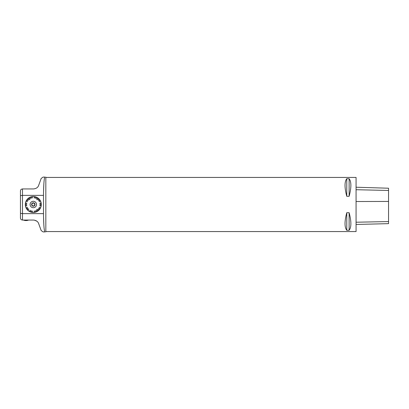 <?xml version="1.0" encoding="UTF-8"?>
<svg xmlns="http://www.w3.org/2000/svg" width="409" height="409" viewBox="0 0 409 409"><rect width="100%" height="100%" fill="white"/><g stroke="black" fill="none" stroke-linecap="round" stroke-linejoin="round"><path stroke-width="0.61" d="M45.834 204.5L45.834 231.566L356.07 231.566L356.07 177.434L45.834 177.434L45.834 204.5M346.766 178.707L349.133 178.707C351.449 181.739 351.449 187.598 349.133 196.289L346.766 196.289C344.455 187.598 344.455 181.739 346.766 178.707L346.766 196.289M346.766 212.711L349.133 212.711C351.449 221.402 351.449 227.261 349.133 230.293L346.766 230.293C344.455 227.261 344.455 221.402 346.766 212.711L346.766 230.293M356.07 224.459L388.55 223.646L388.55 188.222L356.07 187.23M349.133 230.293L349.133 212.711M349.133 196.289L349.133 178.707M33.334 196.509L33.334 196.519A7.981 7.981 0 0 1 34.279 196.581L34.279 196.581A7.991 7.991 0 0 0 33.334 196.509L33.282 196.509A7.991 7.991 0 0 0 32.331 196.571L32.454 197.961L32.28 196.586A7.991 7.991 0 0 0 31.345 196.755L31.641 198.12L31.294 196.765A7.991 7.991 0 0 0 30.389 197.061L30.854 198.38L30.343 197.092A7.991 7.991 0 0 0 29.479 197.486L30.108 198.733L29.433 197.511A7.991 7.991 0 0 0 28.63 198.022L28.589 198.048A7.991 7.991 0 0 0 27.853 198.656L28.773 199.71L27.817 198.692A7.991 7.991 0 0 0 27.168 199.387L28.211 200.318L27.132 199.428A7.991 7.991 0 0 0 26.575 200.195L27.725 200.988L26.544 200.241A7.991 7.991 0 0 0 26.089 201.075L27.331 201.714L26.074 201.126A7.991 7.991 0 0 0 25.716 202.005L25.701 202.056A7.991 7.991 0 0 0 25.46 202.976L26.825 203.288L25.465 203.028A7.991 7.991 0 0 0 25.332 203.973L26.723 204.111L25.343 204.025A7.991 7.991 0 0 0 25.332 204.975L26.728 204.94L25.343 205.027A7.991 7.991 0 0 0 25.455 205.972L26.836 205.763L25.46 206.024A7.991 7.991 0 0 0 25.701 206.944L25.716 206.995A7.991 7.991 0 0 0 26.064 207.879L27.352 207.332L26.094 207.92A7.991 7.991 0 0 0 26.544 208.759L27.751 208.053L26.58 208.8A7.991 7.991 0 0 0 27.132 209.572L28.241 208.723L27.173 209.607A7.991 7.991 0 0 0 27.817 210.308L28.809 209.326L27.853 210.344A7.991 7.991 0 0 0 28.589 210.952L28.63 210.978A7.991 7.991 0 0 0 29.433 211.489L30.154 210.292L29.484 211.504A7.991 7.991 0 0 0 30.343 211.918L30.9 210.64L30.394 211.928A7.991 7.991 0 0 0 31.294 212.235L31.692 210.896L31.345 212.235A7.991 7.991 0 0 0 32.28 212.424L32.505 211.044L32.331 212.419A7.991 7.991 0 0 0 33.282 212.491L33.334 212.491A7.991 7.991 0 0 0 34.284 212.429L34.157 211.039L34.33 212.414A7.991 7.991 0 0 0 35.271 212.245L34.97 210.88L35.317 212.235A7.991 7.991 0 0 0 36.222 211.939L35.757 210.62L36.268 211.908A7.991 7.991 0 0 0 37.132 211.514L36.503 210.267L37.173 211.479A7.991 7.991 0 0 0 37.981 210.978L38.022 210.952A7.991 7.991 0 0 0 38.758 210.344L37.838 209.29L38.794 210.308A7.991 7.991 0 0 0 39.448 209.612L38.405 208.682L39.474 209.566A7.991 7.991 0 0 0 40.041 208.805L38.886 208.012L40.067 208.759A7.991 7.991 0 0 0 40.527 207.925L39.284 207.286L40.537 207.874A7.991 7.991 0 0 0 40.9 206.995L40.915 206.944A7.991 7.991 0 0 0 41.151 206.024L39.791 205.712L41.151 205.972A7.991 7.991 0 0 0 41.278 205.027L39.888 204.889L41.273 204.975A7.991 7.991 0 0 0 41.283 204.025L39.888 204.06L41.278 203.973A7.991 7.991 0 0 0 41.161 203.028L39.78 203.237L41.151 202.976A7.991 7.991 0 0 0 40.915 202.056L40.9 202.005A7.991 7.991 0 0 0 40.547 201.121L39.264 201.668L40.517 201.08A7.991 7.991 0 0 0 40.067 200.241L38.86 200.947L40.031 200.2A7.991 7.991 0 0 0 39.479 199.428L38.369 200.277L39.438 199.393A7.991 7.991 0 0 0 38.794 198.692L37.802 199.674L38.758 198.656A7.991 7.991 0 0 0 38.022 198.048L37.981 198.022A7.991 7.991 0 0 0 37.178 197.511L36.462 198.708L37.132 197.486A7.991 7.991 0 0 0 36.273 197.082L35.711 198.36L36.222 197.072A7.991 7.991 0 0 0 35.317 196.765L34.923 198.104L35.266 196.765A7.991 7.991 0 0 0 34.336 196.576L34.105 197.956L34.269 196.693M34.315 196.698L34.33 196.586A7.981 7.981 0 0 1 35.266 196.765L35.24 196.872M35.317 196.765L35.317 196.775A7.981 7.981 0 0 1 36.222 197.072L36.181 197.174M38.794 198.692L38.789 198.702A7.981 7.981 0 0 1 39.438 199.393L39.351 199.464M39.387 199.505L39.474 199.434A7.981 7.981 0 0 1 40.031 200.2L39.934 200.262M40.067 200.241L40.056 200.246A7.981 7.981 0 0 1 40.517 201.08L40.414 201.126M41.161 204.03L41.273 204.025A7.981 7.981 0 0 1 41.273 204.975L41.161 204.97M41.278 205.027L41.268 205.027A7.981 7.981 0 0 1 41.151 205.972L41.038 205.947M40.9 206.995L40.89 206.99A7.981 7.981 0 0 1 40.537 207.874L40.435 207.828M39.934 208.738L40.031 208.8A7.981 7.981 0 0 1 39.474 209.566L39.387 209.495M38.758 210.344L38.753 210.333A7.981 7.981 0 0 1 38.017 210.942L36.805 209.275L37.976 210.972A7.981 7.981 0 0 1 37.173 211.479L37.117 211.381M37.132 211.514L37.127 211.504A7.981 7.981 0 0 1 36.268 211.908L36.227 211.806M35.24 212.128L35.266 212.235A7.981 7.981 0 0 1 34.33 212.414L34.315 212.302M33.282 212.491L33.282 212.481A7.981 7.981 0 0 1 32.331 212.419L32.347 212.307M32.296 212.302L32.28 212.414A7.981 7.981 0 0 1 31.345 212.235L31.375 212.128M31.294 212.235L31.299 212.225A7.981 7.981 0 0 1 30.394 211.928L30.435 211.826M30.389 211.806L30.343 211.908A7.981 7.981 0 0 1 29.484 211.504L29.54 211.407M27.817 210.308L27.827 210.298A7.981 7.981 0 0 1 27.173 209.607L27.26 209.536M27.132 209.572L27.142 209.566A7.981 7.981 0 0 1 26.58 208.8L26.677 208.738M26.544 208.759L26.554 208.754A7.981 7.981 0 0 1 26.094 207.92L26.196 207.874M25.573 205.947L25.465 205.972A7.981 7.981 0 0 1 25.343 205.027L25.455 205.021M25.455 204.97L25.343 204.975A7.981 7.981 0 0 1 25.343 204.025L25.455 204.03M25.455 203.979L25.343 203.973A7.981 7.981 0 0 1 25.465 203.028L25.573 203.053M25.716 202.005L25.726 202.01A7.981 7.981 0 0 1 26.074 201.126L26.176 201.172M29.54 197.593L29.484 197.496A7.981 7.981 0 0 1 30.343 197.092L30.389 197.194M31.375 196.872L31.345 196.765A7.981 7.981 0 0 1 32.28 196.586L32.296 196.698M22.48 188.938L22.48 195.374L43.487 195.374L43.487 213.626L22.48 213.626L20.45 213.324L20.45 190.967C20.506 189.796 21.186 189.122 22.48 188.938L33.574 188.938C36.268 188.621 37.96 187.434 38.661 185.374L41.191 178.431L43.098 177.097L41.191 178.431M43.819 184.541L43.543 192.046M43.098 177.097L45.016 177.097C46.028 177.097 46.028 177.097 45.016 177.097C46.028 177.097 46.028 177.097 45.016 177.097C44.141 177.787 43.63 183.876 43.487 195.374M43.098 231.903L41.191 230.569L43.098 231.903L45.016 231.903C46.028 231.903 46.028 231.903 45.016 231.903C46.028 231.903 46.028 231.903 45.016 231.903C44.141 231.213 43.63 225.124 43.487 213.626M43.819 224.459L43.543 216.954M41.191 230.569L38.661 223.626C37.96 221.566 36.268 220.379 33.574 220.062L22.48 220.062C21.186 219.878 20.506 219.204 20.45 218.033L20.45 213.324M36.882 221.192L34.346 220.119M22.48 220.062L22.48 195.374L20.45 195.676M41.038 203.053L41.151 203.028A7.981 7.981 0 0 1 41.268 203.973M40.915 202.056L40.905 202.056A7.981 7.981 0 0 1 41.14 202.982M40.435 201.172L40.537 201.126A7.981 7.981 0 0 1 40.89 202.01M37.117 197.619L37.173 197.521A7.981 7.981 0 0 1 37.976 198.028L36.764 199.699L38.017 198.058A7.981 7.981 0 0 1 38.753 198.667M36.227 197.194L36.268 197.092A7.981 7.981 0 0 1 37.127 197.496M32.347 196.693L32.331 196.581A7.981 7.981 0 0 1 33.282 196.519M30.435 197.174L30.394 197.072A7.981 7.981 0 0 1 31.299 196.775M28.589 198.048L29.806 199.725L28.635 198.028A7.981 7.981 0 0 1 29.438 197.521M27.853 198.656L27.863 198.667A7.981 7.981 0 0 1 28.594 198.058M27.26 199.464L27.173 199.393A7.981 7.981 0 0 1 27.827 198.702M26.677 200.262L26.58 200.2A7.981 7.981 0 0 1 27.142 199.434M26.196 201.126L26.094 201.08A7.981 7.981 0 0 1 26.554 200.246M25.46 202.976L25.47 202.982A7.981 7.981 0 0 1 25.711 202.056M25.701 206.944L25.711 206.944A7.981 7.981 0 0 1 25.47 206.018M26.176 207.828L26.074 207.874A7.981 7.981 0 0 1 25.726 206.99M28.589 210.952L28.594 210.942A7.981 7.981 0 0 1 27.863 210.333M29.433 211.489L29.438 211.479A7.981 7.981 0 0 1 28.635 210.972L28.702 210.88M34.269 212.307L34.279 212.419A7.981 7.981 0 0 1 33.334 212.481M36.181 211.826L36.222 211.928A7.981 7.981 0 0 1 35.317 212.225M39.351 209.536L39.438 209.607A7.981 7.981 0 0 1 38.789 210.298M40.414 207.874L40.517 207.92A7.981 7.981 0 0 1 40.056 208.754M41.151 206.024L41.14 206.018A7.981 7.981 0 0 1 40.905 206.944M36.805 209.275L37.95 210.85M36.764 209.301L37.909 210.88M36.764 199.699L37.909 198.12M36.805 199.725L37.95 198.15M29.806 199.725L28.661 198.15M29.847 199.699L28.702 198.12M37.076 211.407L36.503 210.267M37.127 211.504L36.462 210.292M38.671 210.252L37.838 209.29M38.753 210.333L37.802 209.326M41.028 205.998L39.791 205.712M41.14 206.018L39.78 205.763M41.156 205.021L39.888 204.889M41.268 205.027L39.888 204.94M39.964 200.308L38.86 200.947M40.056 200.246L38.886 200.988M38.712 198.784L37.802 199.674M38.789 198.702L37.838 199.71M35.286 196.887L34.923 198.104M35.317 196.775L34.97 198.12M27.94 198.748L28.773 199.71M27.863 198.667L28.809 199.674M25.583 203.002L26.825 203.288M25.47 202.982L26.836 203.237M26.651 208.692L27.751 208.053M26.554 208.754L27.725 208.012M27.229 209.495L28.241 208.723M27.142 209.566L28.211 208.682M27.904 210.216L28.809 209.326M27.827 210.298L28.773 209.29M29.494 211.381L30.154 210.292M29.438 211.479L30.108 210.267M31.324 212.113L31.692 210.896M31.299 212.225L31.641 210.88M33.558 203.135L34.095 203.135L34.361 203.6A1.385 1.385 0 0 1 34.612 204.035L34.883 204.5L34.612 204.965A1.385 1.385 0 0 1 34.361 205.4L34.095 205.865L33.558 205.865A1.385 1.385 0 0 1 33.057 205.865L32.521 205.865L32.25 205.4A1.385 1.385 0 0 1 31.999 204.965L31.733 204.5L31.999 204.035A1.385 1.385 0 0 1 32.25 203.6L32.521 203.135L33.057 203.135A1.385 1.385 0 0 1 33.558 203.135M30.092 204.5A3.216 3.216 0 0 0 34.913 207.281A3.216 3.216 0 0 0 34.913 201.719A3.216 3.216 0 0 0 30.092 204.5M35.016 204.5A1.708 1.708 0 0 1 32.454 205.978A1.708 1.708 0 0 1 32.454 203.022A1.708 1.708 0 0 1 35.016 204.5M34.898 204.5A1.59 1.59 0 0 1 32.51 205.875A1.59 1.59 0 0 1 32.51 203.125A1.59 1.59 0 0 1 34.898 204.5M388.55 221.566L356.07 222.225M388.55 201.438L356.07 201.525M388.55 190.461L356.07 189.715M45.834 177.434L45.788 177.097M45.834 231.566L45.788 231.903M23.482 220.062A6.769 6.769 0 0 0 28.584 220.062"/></g></svg>
